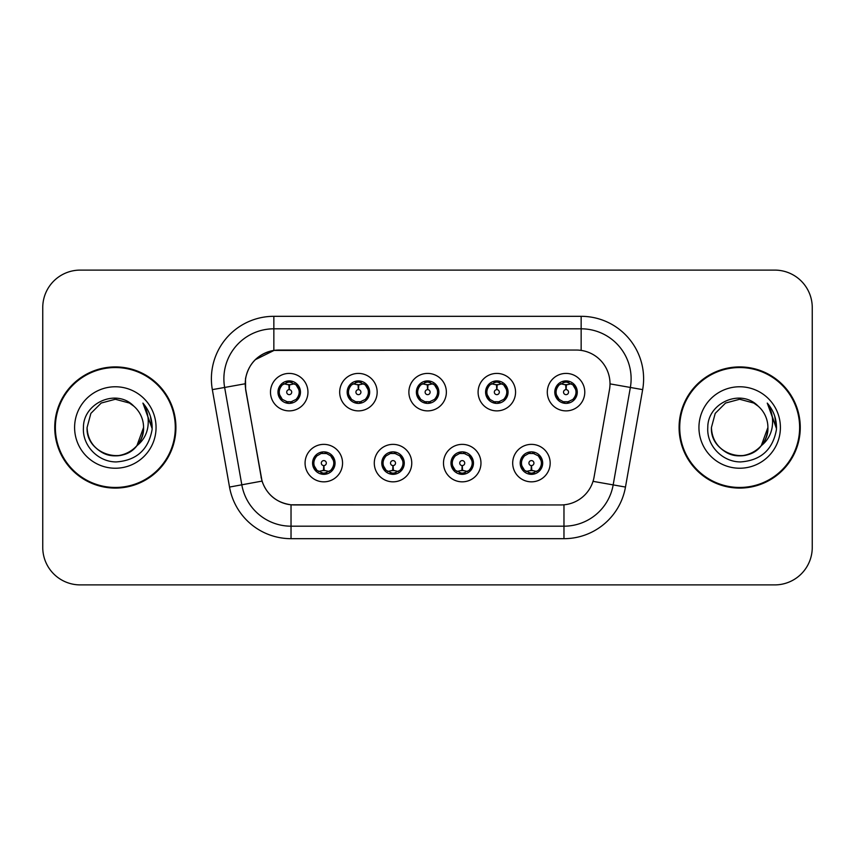 <?xml version="1.0" encoding="UTF-8"?>
<svg xmlns="http://www.w3.org/2000/svg" width="855" height="855" viewBox="0 0 855 855"><rect width="100%" height="100%" fill="white"/><g stroke="black" fill="none" stroke-linecap="round" stroke-linejoin="round"><path stroke-width="1.28" d="M411.757 463.1A18.735 18.735 0 0 1 393.022 481.835A18.735 18.735 0 0 1 374.287 463.1A18.735 18.735 0 0 1 393.022 444.365A18.735 18.735 0 0 1 411.757 463.1M381.779 463.1A11.243 11.243 0 0 0 393.022 474.343A11.243 11.243 0 0 0 404.265 463.1A11.243 11.243 0 0 0 393.022 451.857A11.243 11.243 0 0 0 381.779 463.1L386.139 470.346A9.993 9.993 0 0 1 386.139 455.854C383.414 457.746 381.993 460.161 381.886 463.1M480.97 463.1A18.735 18.735 0 0 1 462.224 481.835A18.735 18.735 0 0 1 443.488 463.1A18.735 18.735 0 0 1 462.224 444.365A18.735 18.735 0 0 1 480.97 463.1M450.98 463.1A11.243 11.243 0 0 0 462.224 474.343A11.243 11.243 0 0 0 473.467 463.1A11.243 11.243 0 0 0 462.224 451.857A11.243 11.243 0 0 0 450.98 463.1L455.352 470.346A9.993 9.993 0 0 1 455.352 455.854C452.616 457.746 451.194 460.161 451.087 463.1M550.171 463.1A18.735 18.735 0 0 1 531.436 481.835A18.735 18.735 0 0 1 512.69 463.1A18.735 18.735 0 0 1 531.436 444.365A18.735 18.735 0 0 1 550.171 463.1M520.193 463.1A11.243 11.243 0 0 0 531.436 474.343A11.243 11.243 0 0 0 542.679 463.1A11.243 11.243 0 0 0 531.436 451.857A11.243 11.243 0 0 0 520.193 463.1L524.553 470.346A9.993 9.993 0 0 1 524.553 455.854C521.817 457.746 520.396 460.161 520.289 463.1M342.556 463.1A18.735 18.735 0 0 1 323.821 481.835A18.735 18.735 0 0 1 305.075 463.1A18.735 18.735 0 0 1 323.821 444.365A18.735 18.735 0 0 1 342.556 463.1M312.577 463.1A11.243 11.243 0 0 0 323.821 474.343A11.243 11.243 0 0 0 335.064 463.1A11.243 11.243 0 0 0 323.821 451.857A11.243 11.243 0 0 0 312.577 463.1L316.938 470.346A9.993 9.993 0 0 1 316.938 455.854C314.202 457.746 312.78 460.161 312.674 463.1M377.162 392.146A18.735 18.735 0 0 1 358.416 410.881A18.735 18.735 0 0 1 339.681 392.146A18.735 18.735 0 0 1 358.416 373.411A18.735 18.735 0 0 1 377.162 392.146M347.173 392.146A11.243 11.243 0 0 0 358.416 403.389A11.243 11.243 0 0 0 369.659 392.146A11.243 11.243 0 0 0 358.416 380.903A11.243 11.243 0 0 0 347.173 392.146M446.363 392.146A18.735 18.735 0 0 1 427.628 410.881A18.735 18.735 0 0 1 408.882 392.146A18.735 18.735 0 0 1 427.628 373.411A18.735 18.735 0 0 1 446.363 392.146M416.385 392.146A11.243 11.243 0 0 0 427.628 403.389A11.243 11.243 0 0 0 438.872 392.146A11.243 11.243 0 0 0 427.628 380.903A11.243 11.243 0 0 0 416.385 392.146M515.565 392.146A18.735 18.735 0 0 1 496.83 410.881A18.735 18.735 0 0 1 478.095 392.146A18.735 18.735 0 0 1 496.83 373.411A18.735 18.735 0 0 1 515.565 392.146M485.587 392.146A11.243 11.243 0 0 0 496.83 403.389A11.243 11.243 0 0 0 508.073 392.146A11.243 11.243 0 0 0 496.83 380.903A11.243 11.243 0 0 0 485.587 392.146M584.777 392.146A18.735 18.735 0 0 1 566.031 410.881A18.735 18.735 0 0 1 547.296 392.146A18.735 18.735 0 0 1 566.031 373.411A18.735 18.735 0 0 1 584.777 392.146M554.788 392.146A11.243 11.243 0 0 0 566.031 403.389A11.243 11.243 0 0 0 577.275 392.146A11.243 11.243 0 0 0 566.031 380.903A11.243 11.243 0 0 0 554.788 392.146M307.95 392.146A18.735 18.735 0 0 1 289.214 410.881A18.735 18.735 0 0 1 270.479 392.146A18.735 18.735 0 0 1 289.214 373.411A18.735 18.735 0 0 1 307.95 392.146M277.971 392.146A11.243 11.243 0 0 0 289.214 403.389A11.243 11.243 0 0 0 300.458 392.146A11.243 11.243 0 0 0 289.214 380.903A11.243 11.243 0 0 0 277.971 392.146M245.759 389.634A33.73 33.73 0 0 1 278.976 350.048L576.281 350.048A33.73 33.73 0 0 1 609.497 389.634L594.075 477.079A33.73 33.73 0 0 1 560.859 504.952L294.387 504.952A33.73 33.73 0 0 1 261.17 477.079L245.759 389.634M54.741 427.5A60.587 60.587 0 0 0 115.329 488.087A60.587 60.587 0 0 0 175.916 427.5A60.587 60.587 0 0 0 115.329 366.913A60.587 60.587 0 0 0 54.741 427.5M679.084 427.5A60.587 60.587 0 0 0 739.671 488.087A60.587 60.587 0 0 0 800.259 427.5A60.587 60.587 0 0 0 739.671 366.913A60.587 60.587 0 0 0 679.084 427.5M560.73 504.952L291.031 504.792C276.699 502.761 267.049 494.938 262.09 481.322L245.631 389.634L245.492 378.786C248.73 363.151 258.178 353.703 273.846 350.422L576.152 350.048M255.207 359.731L274.113 350.39M212.339 389.624A62.458 62.458 0 0 1 273.846 316.318L581.154 316.318A62.458 62.458 0 0 1 642.661 389.624L625.475 487.061A62.458 62.458 0 0 1 563.969 538.682L291.031 538.682A62.458 62.458 0 0 1 229.525 487.061L212.339 389.624L224.641 387.454A49.964 49.964 0 0 1 273.846 328.812L581.154 328.812A49.964 49.964 0 0 1 630.359 387.454L613.174 484.892A49.964 49.964 0 0 1 563.969 526.188L291.031 526.188A49.964 49.964 0 0 1 241.826 484.892L224.641 387.454A49.964 49.964 0 0 1 223.882 378.786M294.27 504.952L291.031 504.792L291.031 538.682M229.525 487.061L262.015 481.098M261.256 478.137L261.053 477.079M224.641 387.454L245.118 383.777M812.25 307.576A37.47 37.47 0 0 0 774.78 270.105L80.22 270.105A37.47 37.47 0 0 0 42.75 307.576L42.75 547.424A37.47 37.47 0 0 0 80.22 584.895L774.78 584.895A37.47 37.47 0 0 0 812.25 547.424L812.25 307.576L812.25 547.424M42.75 307.576L42.75 547.424M774.78 270.105L80.22 270.105M80.22 584.895L774.78 584.895M288.06 384.515L288.883 384.665L289.108 389.656A2.49 2.49 180 0 0 286.724 392.21A2.49 2.49 180 0 0 289.214 394.647A2.49 2.49 180 0 0 291.705 392.21A2.49 2.49 180 0 0 289.321 389.656L289.546 384.665L290.369 384.515M294.644 383.756L289.535 384.91M288.894 384.91L283.785 383.756M289.653 382.164L291.769 382.484A9.993 9.993 0 0 1 291.844 382.506L292.357 381.351M291.149 403.218L290.625 402.042L296.097 399.392C300.201 394.572 300.201 389.741 296.097 384.9A9.993 9.993 0 0 1 296.097 399.392C298.833 397.511 300.244 395.096 300.351 392.146L296.097 384.9L290.283 382.206L291.149 381.074M287.28 403.218L287.804 402.042L282.332 399.392C278.228 394.561 278.228 389.73 282.332 384.9C279.596 386.791 278.174 389.217 278.078 392.167L282.332 399.392A9.993 9.993 0 0 1 282.353 384.889A9.993 9.993 0 0 0 279.222 392.146M286.286 382.591L288.776 382.164L288.734 381.234M290.283 402.085L290.818 403.271M291.886 401.775L286.297 401.7M287.28 381.074L287.804 382.249L282.332 384.9M288.146 382.206L287.611 381.02M324.964 470.731L324.141 470.592L323.927 465.59A2.49 2.49 -0 0 0 326.311 463.047A2.49 2.49 -0 0 0 323.821 460.599A2.49 2.49 -0 0 0 321.32 463.047A2.49 2.49 -0 0 0 323.714 465.59L323.489 470.592L322.666 470.731M318.391 471.49L323.5 470.336M324.13 470.336L329.25 471.49M323.382 473.082L321.266 472.762A9.993 9.993 0 0 1 321.191 472.74L320.678 473.894M330.703 455.854A9.993 9.993 0 0 1 330.682 470.368A9.993 9.993 0 0 0 333.813 463.1M326.738 472.655L324.248 473.082L324.291 474.012M321.886 474.172L322.752 473.039L316.938 470.346C312.823 465.515 312.823 460.685 316.938 455.854L321.191 453.46L320.678 452.306M321.886 452.028L322.41 453.203L321.191 453.46M322.752 453.161L322.217 451.974M321.149 453.471L326.738 453.545M325.755 452.028L324.879 453.161L326.439 453.46L326.952 452.306M330.693 455.854C334.807 460.695 334.807 465.526 330.703 470.346C333.439 468.455 334.85 466.039 334.957 463.089L330.693 455.854L326.439 453.46M325.755 474.172L325.221 472.997L330.703 470.346M324.879 473.039L325.424 474.226M357.272 384.515L358.095 384.665L358.309 389.656A2.49 2.49 180 0 0 355.926 392.21A2.49 2.49 180 0 0 358.416 394.647A2.49 2.49 180 0 0 360.917 392.21A2.49 2.49 180 0 0 358.534 389.656L358.747 384.665L359.57 384.515M363.856 383.756L358.737 384.91M358.106 384.91L352.987 383.756M358.854 382.164L360.97 382.484A9.993 9.993 0 0 1 361.045 382.506L361.558 381.351M360.35 403.218L359.827 402.042L365.299 399.392C369.413 394.572 369.413 389.741 365.299 384.9A9.993 9.993 0 0 1 365.299 399.392C368.035 397.511 369.456 395.096 369.563 392.146L365.299 384.9L359.485 382.206L360.35 381.074M356.482 381.074L357.016 382.249L351.544 384.9C347.429 389.73 347.429 394.561 351.544 399.392A9.993 9.993 0 0 1 351.555 384.889C348.797 386.791 347.387 389.217 347.28 392.167L351.544 399.392L355.798 401.786L355.285 402.94M355.498 382.591L357.988 382.164L357.946 381.234M359.485 402.085L360.019 403.271M361.088 401.775L355.498 401.7M356.482 403.218L357.358 402.085L355.798 401.786M426.474 384.515L427.297 384.665L427.521 389.656A2.49 2.49 180 0 0 425.127 392.21A2.49 2.49 180 0 0 427.628 394.647A2.49 2.49 180 0 0 430.118 392.21A2.49 2.49 180 0 0 427.735 389.656L427.949 384.665L428.772 384.515M433.058 383.756L427.938 384.91M427.308 384.91L422.199 383.756M428.056 382.164L430.172 382.484A9.993 9.993 0 0 1 430.247 382.506L430.76 381.351M429.563 403.218L429.028 402.042L434.511 399.392C438.615 394.572 438.615 389.741 434.5 384.9A9.993 9.993 0 0 1 434.511 399.392C437.236 397.511 438.658 395.096 438.765 392.146L434.5 384.9L428.686 382.206L429.563 381.074M425.694 381.074L426.218 382.249L420.746 384.9C416.631 389.73 416.631 394.561 420.746 399.392A9.993 9.993 0 0 1 420.756 384.889C418.01 386.791 416.588 389.217 416.481 392.167L420.746 399.392L424.999 401.786L424.486 402.94M424.7 382.591L427.19 382.164L427.147 381.234M428.686 402.085L429.231 403.271M430.289 401.775L424.7 401.7M425.694 403.218L426.56 402.085L424.999 401.786M495.676 384.515L496.499 384.665L496.723 389.656A2.49 2.49 180 0 0 494.34 392.21A2.49 2.49 180 0 0 496.83 394.647A2.49 2.49 180 0 0 499.32 392.21A2.49 2.49 180 0 0 496.937 389.656L497.161 384.665L497.984 384.515M502.259 383.756L497.15 384.91M496.509 384.91L491.401 383.756M497.268 382.164L499.384 382.484A9.993 9.993 0 0 1 499.459 382.506L499.972 381.351M498.764 403.218L498.241 402.042L503.713 399.392C507.817 394.572 507.817 389.741 503.713 384.9A9.993 9.993 0 0 1 503.713 399.392C506.438 397.511 507.859 395.096 507.966 392.146L503.713 384.9L497.899 382.206L498.764 381.074M494.895 381.074L495.419 382.249L489.947 384.9C485.843 389.73 485.843 394.561 489.947 399.392A9.993 9.993 0 0 1 489.968 384.889C487.211 386.791 485.79 389.217 485.693 392.167L489.947 399.392L494.201 401.786L493.688 402.94M493.901 382.591L496.392 382.164L496.349 381.234M497.899 402.085L498.433 403.271M499.972 402.94L499.459 401.786L493.912 401.7M494.895 403.218L495.761 402.085L494.201 401.786M564.888 384.515L565.711 384.665L565.925 389.656A2.49 2.49 180 0 0 563.541 392.21A2.49 2.49 180 0 0 566.031 394.647A2.49 2.49 180 0 0 568.532 392.21A2.49 2.49 180 0 0 566.149 389.656L566.363 384.665L567.186 384.515M571.471 383.756L566.352 384.91M565.721 384.91L560.602 383.756M566.47 382.164L568.586 382.484A9.993 9.993 0 0 1 568.661 382.506L569.173 381.351M567.966 403.218L567.442 402.042L572.914 399.392C577.029 394.572 577.029 389.741 572.914 384.9A9.993 9.993 0 0 1 572.914 399.392C575.65 397.511 577.072 395.096 577.178 392.146L572.914 384.9L567.1 382.206L567.966 381.074M564.097 381.074L564.631 382.249L559.159 384.9C555.045 389.73 555.045 394.561 559.159 399.392A9.993 9.993 0 0 1 559.17 384.889C556.413 386.791 555.002 389.217 554.895 392.167L559.159 399.392L563.413 401.786L562.9 402.94M563.114 382.591L565.604 382.164L565.561 381.234M567.1 402.085L567.635 403.271M569.173 402.94L568.661 401.786L563.114 401.7M564.097 403.218L564.973 402.085L563.413 401.786M564.973 382.206L564.428 381.02M394.176 470.731L393.353 470.592L393.129 465.59A2.49 2.49 -0 0 0 395.512 463.047A2.49 2.49 -0 0 0 393.022 460.599A2.49 2.49 -0 0 0 390.532 463.047A2.49 2.49 -0 0 0 392.915 465.59L392.691 470.592L391.868 470.731M387.593 471.49L392.702 470.336M393.343 470.336L398.451 471.49M392.584 473.082L390.479 472.762A9.993 9.993 0 0 1 390.393 472.74L389.88 473.894M394.957 452.028L394.433 453.203L399.905 455.854C404.009 460.695 404.009 465.526 399.905 470.346C402.641 468.455 404.062 466.039 404.159 463.089L399.905 455.854A9.993 9.993 0 0 1 399.884 470.368A9.993 9.993 0 0 0 403.015 463.1M395.951 472.655L393.46 473.082L393.503 474.012M391.088 474.172L391.953 473.039L386.139 470.346C382.035 465.515 382.035 460.685 386.139 455.854L390.393 453.46L389.88 452.306M391.088 452.028L391.611 453.203L390.393 453.46M391.953 453.161L391.419 451.974M390.361 453.471L395.94 453.545M394.957 474.172L394.433 472.997L399.905 470.346M394.091 473.039L394.625 474.226M463.378 470.731L462.555 470.592L462.341 465.59A2.49 2.49 -0 0 0 464.725 463.047A2.49 2.49 -0 0 0 462.224 460.599A2.49 2.49 -0 0 0 459.734 463.047A2.49 2.49 -0 0 0 462.117 465.59L461.903 470.592L461.08 470.731M456.794 471.49L461.914 470.336M462.544 470.336L467.653 471.49M461.796 473.082L459.68 472.762A9.993 9.993 0 0 1 459.605 472.74L459.092 473.894M464.158 452.028L463.634 453.203L469.106 455.854C473.221 460.695 473.221 465.526 469.106 470.346C471.842 468.455 473.264 466.039 473.371 463.089L469.106 455.854A9.993 9.993 0 0 1 469.096 470.368A9.993 9.993 0 0 0 472.216 463.1M465.152 472.655L462.662 473.082L462.705 474.012M460.289 474.172L461.166 473.039L455.352 470.346C451.237 465.515 451.237 460.685 455.352 455.854L459.605 453.46L459.092 452.306M460.289 452.028L460.824 453.203L459.605 453.46M461.166 453.161L460.621 451.974M459.563 453.471L465.152 453.545M464.158 474.172L463.634 472.997L469.106 470.346M463.292 473.039L463.827 474.226M532.58 470.731L531.757 470.592L531.543 465.59A2.49 2.49 -0 0 0 533.926 463.047A2.49 2.49 -0 0 0 531.436 460.599A2.49 2.49 -0 0 0 528.935 463.047A2.49 2.49 -0 0 0 531.318 465.59L531.105 470.592L530.282 470.731M526.007 471.49L531.115 470.336M531.746 470.336L536.865 471.49M530.998 473.082L528.882 472.762A9.993 9.993 0 0 1 528.807 472.74L528.294 473.894M533.37 452.028L532.836 453.203L538.308 455.854C542.423 460.695 542.423 465.526 538.308 470.346C541.055 468.455 542.465 466.039 542.572 463.089L538.308 455.854A9.993 9.993 0 0 1 538.297 470.368A9.993 9.993 0 0 0 541.429 463.1M534.354 472.655L531.863 473.082L531.906 474.012M529.502 474.172L530.367 473.039L524.553 470.346C520.438 465.515 520.438 460.685 524.553 455.854L528.807 453.46L528.294 452.306M529.502 452.028L530.025 453.203L528.807 453.46M530.367 453.161L529.833 451.974M528.764 453.471L534.354 453.545M533.37 474.172L532.836 472.997L538.308 470.346M532.494 473.039L533.039 474.226M175.286 427.5A59.957 59.957 0 0 0 115.329 367.543A59.957 59.957 0 0 0 55.372 427.5A59.957 59.957 0 0 0 115.329 487.457A59.957 59.957 0 0 0 175.286 427.5M136.896 445.733L143.565 427.5C144.527 448.383 118.813 463.228 101.211 451.953C92.18 446.299 87.467 438.145 87.092 427.5L90.876 413.382L101.211 403.047L115.329 399.264L129.447 403.047L133.829 406.168C116.494 387.999 83.138 402.962 83.448 427.5C82.123 445.658 98.24 462.053 116.237 461.924C136.511 460.46 148.46 449.687 152.094 429.616L152.158 427.5C152.051 418.234 148.962 410.101 142.913 403.1C147.52 410.657 149.144 418.79 147.776 427.5C146.462 434.906 142.86 440.956 136.971 445.647A28.236 28.236 0 0 0 143.565 427.5C143.18 438.145 138.478 446.299 129.447 451.953C111.845 463.228 86.131 448.383 87.092 427.5L90.876 413.382L101.211 403.047M136.971 445.647C121.976 465.9 85.618 452.947 87.092 427.5M143.565 427.5A28.236 28.236 0 0 0 133.829 406.168M74.599 427.5A40.73 40.73 0 0 0 115.329 468.23A40.73 40.73 0 0 0 156.059 427.5A40.73 40.73 0 0 0 115.329 386.77A40.73 40.73 0 0 0 74.599 427.5M142.913 403.1L152.137 428.569L150.427 416.342L152.137 428.569L150.427 416.342L152.137 428.569L143.18 403.41L152.137 428.569M799.628 427.5A59.957 59.957 0 0 0 739.671 367.543A59.957 59.957 0 0 0 679.714 427.5A59.957 59.957 0 0 0 739.671 487.457A59.957 59.957 0 0 0 799.628 427.5M761.239 445.733L767.908 427.5C768.869 448.383 743.155 463.228 725.553 451.953C716.522 446.299 711.82 438.145 711.435 427.5L715.218 413.382L725.553 403.047L739.671 399.264L753.789 403.047L758.171 406.168C740.836 387.999 707.48 402.962 707.79 427.5C706.465 445.658 722.582 462.053 740.58 461.924C760.854 460.46 772.802 449.687 776.436 429.616L776.5 427.5C776.393 418.234 773.315 410.101 767.256 403.1C771.862 410.657 773.486 418.79 772.118 427.5C770.804 434.906 767.202 440.956 761.313 445.647A28.236 28.236 0 0 0 767.908 427.5C767.534 438.145 762.82 446.299 753.789 451.953C736.187 463.228 710.473 448.383 711.435 427.5L715.218 413.382L725.553 403.047L739.671 399.264L753.789 403.047M761.313 445.647C746.319 465.9 709.96 452.947 711.435 427.5M767.908 427.5A28.236 28.236 0 0 0 758.171 406.168M698.941 427.5A40.73 40.73 0 0 0 739.671 468.23A40.73 40.73 0 0 0 780.401 427.5A40.73 40.73 0 0 0 739.671 386.77A40.73 40.73 0 0 0 698.941 427.5M767.256 403.1L776.479 428.569L774.769 416.342L776.5 427.5M776.479 428.569L767.801 403.731M581.154 316.318L581.154 350.4M563.969 504.803L563.969 538.682M593.028 481.344L625.475 487.061M610.01 383.874L642.661 389.624M273.846 316.318L273.846 350.422M291.844 401.786L292.357 402.94M286.585 382.506L286.072 381.351M286.585 401.786L286.072 402.94M326.439 472.74L326.952 473.894M348.423 392.146A9.993 9.993 0 0 1 351.555 384.889M361.045 401.786L361.558 402.94M355.798 382.506L355.285 381.351M417.635 392.146A9.993 9.993 0 0 1 420.756 384.889M430.247 401.786L430.76 402.94M424.999 382.506L424.486 381.351M486.837 392.146A9.993 9.993 0 0 1 489.968 384.889M494.201 382.506L493.688 381.351M556.039 392.146A9.993 9.993 0 0 1 559.17 384.889M563.413 382.506L562.9 381.351M395.651 472.74L396.164 473.894M395.651 453.46L396.164 452.306M464.853 472.74L465.366 473.894M464.853 453.46L465.366 452.306M534.054 472.74L534.567 473.894M534.054 453.46L534.567 452.306M290.818 381.02L290.273 382.206M287.611 403.271L288.156 402.085M322.217 474.226L322.763 473.039M325.424 451.974L324.879 453.161M360.019 381.02L359.474 382.206M357.369 382.206L356.813 381.02M356.813 403.271L357.369 402.085M429.231 381.02L428.686 382.206M426.57 382.206L426.025 381.02M426.025 403.271L426.57 402.085M498.433 381.02L497.888 382.206M495.772 382.206L495.227 381.02M495.227 403.271L495.772 402.085M567.635 381.02L567.089 382.206M564.428 403.271L564.973 402.085M391.419 474.226L391.964 473.039M394.625 451.974L394.08 453.161M460.621 474.226L461.176 473.039M463.827 451.974L463.282 453.161M529.833 474.226L530.378 473.039M533.039 451.974L532.494 453.161"/></g></svg>
